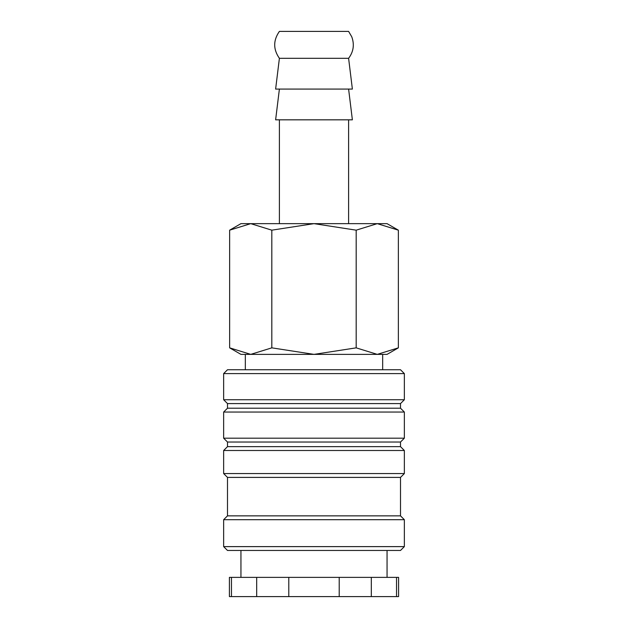 <?xml version="1.0" encoding="UTF-8"?>
<svg xmlns="http://www.w3.org/2000/svg" width="628" height="628" viewBox="0 0 628 628"><rect width="100%" height="100%" fill="white"/><g stroke="black" fill="none" stroke-linecap="round" stroke-linejoin="round"><path stroke-width="0.94" d="M404.354 373.597L400.507 369.751L227.493 369.751L223.647 373.597L223.647 399.738L227.493 403.584L227.493 408.2L223.647 412.046L223.647 438.187L227.493 442.034L227.493 446.649L223.647 450.496L223.647 473.567L227.493 477.406L227.493 515.855L223.647 519.701L223.647 546.619L227.493 550.458L400.507 550.458L404.354 546.619L404.354 519.701L400.507 515.855L400.507 477.406L404.354 473.567L404.354 450.496L400.507 446.649L400.507 442.034L404.354 438.187L404.354 412.046L400.507 408.2L400.507 403.584L404.354 399.738L404.354 373.597L223.647 373.597M387.052 577.375L387.052 550.458M240.948 550.458L240.948 577.375M396.535 596.6L398.592 596.6L398.592 577.375L371.321 577.375L371.321 596.6L396.535 596.6L396.535 577.375M231.465 577.375L229.408 577.375L229.408 596.6L256.679 596.6L256.679 577.375L231.465 577.375L231.465 596.6M382.672 369.751L382.672 354.373L377.263 354.373L387.052 354.373L398.356 347.849L377.263 354.373L356.178 347.849L314 354.373L377.263 354.373M250.737 354.373L314 354.373L271.822 347.849L250.737 354.373L229.644 347.849L240.948 354.373L250.737 354.373L245.328 354.373L245.328 369.751M398.356 230.17L387.052 223.647L377.263 223.647L398.356 230.17L398.356 347.849M240.948 223.647L229.644 230.17L250.737 223.647L314 223.647L356.178 230.17L377.263 223.647L314 223.647L271.822 230.17L250.737 223.647L240.948 223.647M279.397 58.318L348.603 58.318C353.54 51.7 354.584 44.525 351.751 36.777L348.603 31.4L279.397 31.4C273.133 40.373 273.133 49.345 279.397 58.318L275.621 89.074L352.379 89.074L348.603 58.318M279.397 89.074L275.621 119.83L352.379 119.83L348.603 89.074M348.603 223.647L348.603 119.83M279.397 119.83L279.397 223.647M271.822 347.849L271.822 230.17M229.644 347.849L229.644 230.17M356.178 347.849L356.178 230.17M288.786 577.375L288.786 596.6L339.214 596.6L339.214 577.375L256.679 577.375M339.214 596.6L371.321 596.6M256.679 596.6L288.786 596.6M339.214 577.375L371.321 577.375M223.647 546.619L404.354 546.619M223.647 519.701L404.354 519.701M227.493 515.855L400.507 515.855M227.493 477.406L400.507 477.406M223.647 473.567L404.354 473.567M223.647 450.496L404.354 450.496M227.493 446.649L400.507 446.649M227.493 442.034L400.507 442.034M223.647 438.187L404.354 438.187M223.647 412.046L404.354 412.046M227.493 408.2L400.507 408.2M227.493 403.584L400.507 403.584M223.647 399.738L404.354 399.738"/></g></svg>
